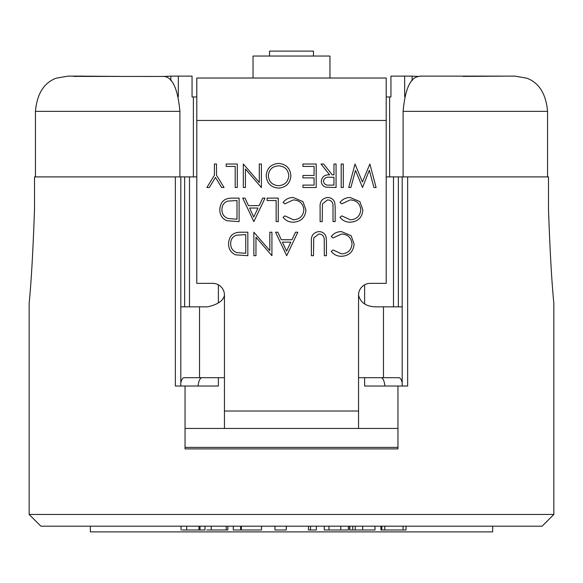 <?xml version="1.0" encoding="UTF-8"?>
<svg xmlns="http://www.w3.org/2000/svg" width="583" height="583" viewBox="0 0 583 583"><rect width="100%" height="100%" fill="white"/><g stroke="black" fill="none" stroke-linecap="round" stroke-linejoin="round"><path stroke-width="0.87" d="M412.145 80.716L412.145 76.125L419.162 76.446C410.549 77.007 405.192 88.645 403.093 111.36L403.093 176.897M547.561 176.897L547.561 111.36C545.994 93.863 539.078 82.801 526.821 78.18L514.906 76.125L419.687 76.125M178.332 96.661L178.332 76.125L192.055 76.125L192.055 96.96L193.388 96.96L193.388 176.897M196.792 96.96L193.388 96.96M389.612 176.897L389.612 96.96L386.208 96.96M389.612 96.96L390.945 96.96L390.945 76.125L404.668 76.125L404.668 96.661M179.907 176.897L179.907 111.36C177.808 88.645 172.451 77.007 163.838 76.446L73.764 76.395M163.838 76.446L170.855 76.125L170.855 80.716M178.332 76.125L170.855 76.125M412.145 76.125L404.668 76.125M74.398 76.475L76.096 76.125L68.094 76.125L56.179 78.18C43.922 82.801 37.006 93.863 35.439 111.36L179.907 111.36M35.439 176.897L35.439 111.36M119.887 76.402L76.096 76.125M83.894 76.125L72.146 76.125M506.904 76.125L463.113 76.402M510.854 76.125L499.106 76.125M553.85 514.454L542.103 526.194L40.897 526.194L29.15 514.454L553.85 514.454L553.85 303.386C551.729 282.012 549.937 250.581 548.486 209.1L548.486 176.897L407.655 176.897L407.655 386.019L364.615 386.019L364.615 377.689M492.664 526.194L492.664 531.878L90.336 531.878L90.336 526.194M402.19 386.019L402.19 176.897L398.364 176.897L398.364 306.84M185.044 428.454L397.956 428.454L397.956 448.91L185.044 448.91L185.044 386.019L175.345 386.019L175.345 176.897L196.792 176.897M29.15 514.454L29.15 303.386C31.278 281.932 33.063 250.508 34.514 209.1L34.514 176.897L175.345 176.897M386.208 176.897L398.364 176.897M402.19 176.897L407.655 176.897M397.956 428.454L397.956 386.019M364.615 284.825L364.615 303.94M218.385 284.825L218.385 302.89M218.385 377.689L218.385 386.019L185.044 386.019M381.807 526.194L381.807 529.983L380.91 529.983L380.91 526.194M381.807 529.983L406.038 529.983L406.038 526.194M403.064 529.983L403.064 526.194M384.787 529.983L384.787 526.194M349.611 526.194L349.611 529.983L362.662 529.983L362.662 526.194M362.662 529.983L374.993 529.983L374.993 526.194M355.258 529.983L355.258 526.194M352.73 529.983L352.73 526.194M349.815 529.983L349.815 526.194M328.965 526.194L328.965 529.983L324.279 529.983L324.279 526.194M328.965 529.983L340.785 529.983L340.785 526.194M340.785 529.983L348.175 529.983M310.499 526.194L310.499 529.983L308.429 529.983L308.429 526.194M310.499 529.983L316.372 529.983L316.372 526.194M286.275 526.194L286.275 529.983L275.001 529.983L275.001 526.194M286.275 529.983L286.399 526.194M233.28 526.194L233.28 529.983L261.505 529.983L261.505 526.194M240.677 529.983L240.677 526.194M241.391 529.983L241.391 526.194M206.79 529.983L227.866 529.983L227.866 526.194M226.219 529.983L226.219 526.194M211.228 529.983L211.228 526.194M182.144 529.983L205.012 529.983L205.012 526.194M199 529.983L199 526.194M186.677 529.983L186.677 526.194M180.81 306.84L207.584 306.84C217.853 304.545 223.471 300.631 224.448 295.1A11.747 11.747 0 0 0 212.7 283.353L196.792 283.353L196.792 78.02L386.208 78.02L386.208 283.353L370.3 283.353A11.747 11.747 0 0 0 358.552 295.1C360.447 302.584 366.066 306.498 375.416 306.84L402.19 306.84M343.292 164.02L343.292 187.507L341.186 187.507L341.186 164.02L343.292 164.02M316.19 164.02L316.19 187.507L302.941 187.507L302.941 185.095L314.084 185.095L314.084 177.873L302.941 177.873L302.941 175.461L314.084 175.461L314.084 166.425L302.941 166.425L302.941 164.02L316.19 164.02M259.282 164.02L261.388 164.02L261.388 187.507L245.428 169.019L245.428 187.507L243.322 187.507L243.322 164.02L259.282 182.464L259.282 164.02M216.519 175.184L224.047 187.507L221.635 187.507L215.462 177.414L209.297 187.507L206.885 187.507L214.413 175.184L214.413 164.02L216.519 164.02L216.519 175.184M335.167 207.417L335.167 221.606L333.053 221.606L332.966 204.407C332.361 201.529 330.546 200.035 327.522 199.918L322.457 203.882L322.217 221.606L320.111 221.606L320.111 207.417C319.652 201.725 322.086 198.424 327.406 197.513C331.006 197.52 333.447 199.175 334.744 202.469L335.167 207.417M278.251 198.118L278.251 221.606L276.145 221.606L276.145 200.523L267.109 200.523L267.109 198.118L278.251 198.118M231.823 198.118L239.103 198.118L239.103 221.606L226.904 220.753C222.145 218.61 219.784 214.879 219.827 209.559C220.272 202.002 224.266 198.184 231.823 198.118M326.429 241.515L326.429 255.697L324.323 255.697L324.228 238.498C323.623 235.627 321.809 234.133 318.792 234.016L313.72 237.981L313.479 255.697L311.373 255.697L311.373 241.515C310.921 235.816 313.348 232.515 318.675 231.611C322.268 231.619 324.716 233.273 326.014 236.56L326.429 241.515M269.82 232.209L271.926 232.209L271.926 255.697L255.966 237.215L255.966 255.697L253.86 255.697L253.86 232.209L269.82 250.654L269.82 232.209M224.448 295.1L224.448 411.022L358.552 411.022L358.552 295.1M240.56 232.209L247.833 232.209L247.833 255.697L235.641 254.851C230.875 252.709 228.521 248.977 228.565 243.658C229.002 236.1 233.003 232.282 240.56 232.209M286.683 255.697L275.54 232.209L277.829 232.209L281.305 239.737L291.952 239.737L295.523 232.209L297.826 232.209L286.683 255.697M341.5 256.301C337.266 256.323 333.855 254.684 331.246 251.39L333.097 249.976L341.631 253.889C347.92 253.452 351.389 250.136 352.03 243.934C351.367 237.667 347.854 234.366 341.485 234.016L333.097 237.93L331.246 236.538C333.848 233.244 337.258 231.604 341.47 231.611L351.155 235.714L354.136 244.095C353.393 251.71 349.181 255.777 341.5 256.301M253.86 221.606L242.717 198.118L245.006 198.118L248.482 205.646L259.129 205.646L262.7 198.118L265.003 198.118L253.86 221.606M293.315 222.203C289.088 222.225 285.67 220.593 283.068 217.291L284.912 215.885L293.446 219.798C299.742 219.354 303.211 216.038 303.845 209.836C303.189 203.569 299.669 200.268 293.3 199.918L284.912 203.839L283.068 202.439C285.67 199.153 289.073 197.506 293.285 197.513L302.978 201.623L305.951 209.997C305.215 217.612 301.003 221.686 293.315 222.203M350.23 222.203C346.003 222.225 342.585 220.593 339.984 217.291L341.827 215.885L350.361 219.798C356.658 219.354 360.119 216.038 360.76 209.836C360.097 203.569 356.585 200.268 350.215 199.918L341.827 203.839L339.984 202.439C342.585 199.153 345.989 197.506 350.201 197.513L359.893 201.623L362.866 209.997C362.13 217.612 357.911 221.686 350.23 222.203M237.296 164.02L237.296 187.507L235.189 187.507L235.189 166.425L226.153 166.425L226.153 164.02L237.296 164.02M290.895 175.658C290.261 183.2 286.195 187.347 278.703 188.112C271.059 187.507 266.89 183.39 266.205 175.774C266.876 168.225 270.978 164.107 278.514 163.415C286.049 164.063 290.181 168.144 290.895 175.658M336.07 164.02L336.07 187.507L326.043 187.187C323.026 186.341 321.444 184.352 321.313 181.226C322.013 176.671 324.789 174.55 329.643 174.856L321.014 164.02L323.616 164.02L332.244 174.856L333.957 174.856L333.957 164.02L336.07 164.02M369.87 164.02L376.115 187.507L373.943 187.507L369.345 170.28L362.509 187.507L355.492 170.396L350.871 187.507L348.714 187.507L355.047 164.02L362.415 181.983L369.87 164.02M180.81 382.769A11.842 4.052 90 0 1 184.141 377.689L224.448 377.689M201.937 377.689A11.842 4.052 -90 0 0 198.074 386.019M397.956 447.394L185.044 447.394M384.926 386.019A11.842 4.052 90 0 0 381.063 377.689M358.552 377.689L398.859 377.689A11.842 4.052 -90 0 1 402.19 382.769M224.448 428.454L224.448 411.022M358.552 411.022L358.552 428.454M245.727 253.292L245.727 234.621L236.319 235.219C232.544 236.727 230.664 239.54 230.671 243.665C230.693 248.11 232.755 251.098 236.858 252.628L245.727 253.292M282.412 242.149L286.552 251.12L290.808 242.149L282.412 242.149M236.997 219.193L236.997 200.523L227.581 201.12C223.814 202.629 221.926 205.442 221.941 209.567C221.955 214.012 224.018 217 228.128 218.538L236.997 219.193M249.59 208.051L253.729 217.022L257.985 208.051L249.59 208.051M268.311 175.774C268.96 181.896 272.385 185.205 278.601 185.7C284.788 185.154 288.184 181.809 288.789 175.665C288.148 169.58 284.752 166.301 278.601 165.827C272.348 166.279 268.923 169.595 268.311 175.774M329.555 185.095L333.957 185.095L333.957 177.268L329.657 177.239C326.225 176.809 324.148 178.143 323.419 181.233C324.155 184.25 326.196 185.54 329.555 185.095M329.956 78.02L329.956 56.048L253.044 56.048L253.044 78.02M269.528 56.048L269.528 51.122L313.472 51.122L313.472 56.048M547.561 111.36L403.093 111.36M189.49 176.897L189.49 306.84M393.51 306.84L393.51 176.897M184.636 306.84L184.636 176.897M196.792 120.455L386.208 120.455M383.476 377.689L383.476 306.84M199.524 306.84L199.524 377.689M180.81 386.019L180.81 176.897M348.357 526.194L348.357 529.983M200.02 526.194L200.02 529.983M181.058 526.194L181.058 529.983"/></g></svg>
